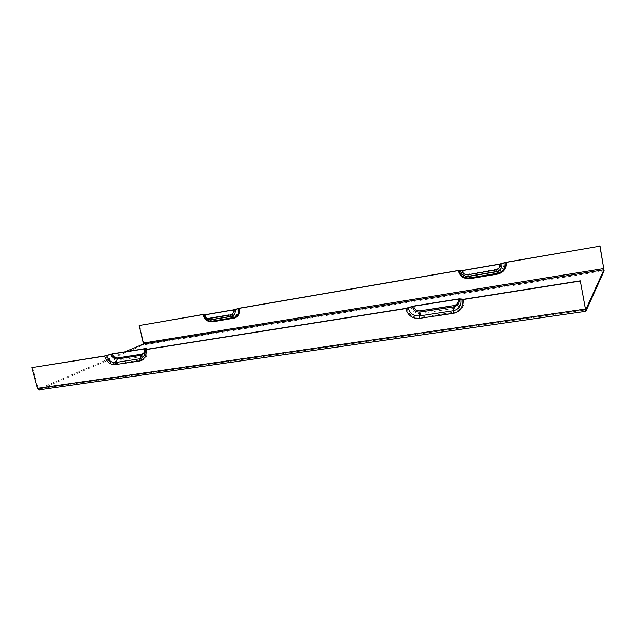 <?xml version="1.0" encoding="UTF-8"?>
<svg xmlns="http://www.w3.org/2000/svg" width="636" height="636" viewBox="0 0 636 636"><rect width="100%" height="100%" fill="white"/><g stroke="black" fill="none" stroke-linecap="round" stroke-linejoin="round"><path stroke-width="0.48" stroke-dasharray="3.18 2.39" d="M139.562 325.409L143.943 342.828L143.41 344.919L39.345 389.82L585.891 311.266M32.5 367.362L38.12 388.119L38.931 388.858L585.589 309.931M125.3 351.772L39.074 388.827M205.054 318.246L203.266 314.597M406.786 308.142C408.797 314.669 413.138 317.769 419.8 317.436L419.855 318.652C412.533 319.01 407.763 315.607 405.553 308.436M462.833 299.286C463.493 306.226 460.488 310.543 453.834 312.244L454.43 308.317L420.555 313.54L419.8 317.436L453.834 312.244L453.905 313.476L419.855 318.652M463.803 299.23C464.518 306.862 461.219 311.608 453.905 313.476M461.052 298.761C461.545 303.865 459.335 307.053 454.43 308.317L454.295 305.868C457.888 304.938 459.502 302.601 459.144 298.864M413.4 306.115C414.489 309.653 416.842 311.322 420.452 311.131L420.555 313.54C415.634 313.802 412.438 311.513 410.951 306.695M105.894 355.683C107.802 361.208 111.189 363.895 116.062 363.728L115.983 364.786C110.624 364.961 106.904 362.011 104.805 355.937M146.328 349.291C147.274 355.111 145.374 358.68 140.628 359.984L142.432 356.454L117.938 360.23L116.062 363.728L140.628 359.984L140.556 361.049L115.983 364.786M146.821 349.299C147.862 355.699 145.771 359.618 140.556 361.049M146.638 348.56C147.337 352.845 145.93 355.476 142.432 356.454L142.575 354.332C145.143 353.616 146.169 351.684 145.66 348.544M112.588 353.783C113.621 356.788 115.458 358.235 118.105 358.14L117.938 360.23C114.337 360.358 111.841 358.378 110.426 354.3M118.105 358.14L142.575 354.332M420.452 311.131L454.295 305.868M204.474 314.335C205.786 318.27 208.25 320.131 211.875 319.94L212.67 321.267C208.218 321.506 205.19 319.208 203.584 314.383M204.951 314.748C205.714 317.046 207.153 318.135 209.268 318.016L211.875 319.94L233.293 316.33L234.072 317.682L212.67 321.267M239.502 308.19C240.225 313.278 238.413 316.442 234.072 317.682M234.223 309.66C234.636 312.546 233.611 314.343 231.146 315.051L233.293 316.33C236.823 315.321 238.293 312.745 237.705 308.619M505.803 262.326C506.304 268.201 503.696 271.906 497.98 273.448L470.084 278.123C464.328 278.504 460.623 275.929 458.953 270.395M603.954 268.36L143.943 342.828M460.464 270.26C461.815 274.768 464.837 276.867 469.519 276.549L470.084 278.123M500.675 263.853C500.961 267.184 499.483 269.29 496.239 270.173L468.191 274.919L469.519 276.549L497.455 271.842L497.98 273.448M462.618 270.459C463.413 273.09 465.178 274.315 467.913 274.124L495.969 269.362L497.455 271.842C502.098 270.586 504.221 267.573 503.807 262.803M467.913 274.124L468.191 274.919C464.916 275.142 462.809 273.679 461.855 270.523M145.127 352.121L145.151 348.878M585.287 308.858L38.12 388.119M495.969 269.362C498.68 268.623 499.912 266.866 499.665 264.083M209.268 318.016L230.749 314.375C232.808 313.779 233.658 312.276 233.317 309.875M204.498 314.772C205.412 317.523 207.137 318.827 209.665 318.684L231.146 315.051L230.749 314.375M604.168 270.849L143.41 344.919M585.621 309.955L38.931 388.858"/><path stroke-width="0.95" d="M600.066 246.092L506.065 262.414L499.92 264.171L461.959 270.697L458.302 270.634L239.43 308.317L233.229 310.002L204.18 314.995L202.812 314.621L139.077 325.592L203.584 314.383L204.951 314.748L233.317 309.875L239.502 308.19L458.953 270.395L462.618 270.459L499.665 264.083L505.803 262.326L600.066 246.092L604.168 270.849L585.836 311.322L39.058 389.9L37.429 388.413L31.8 367.632L104.535 356.152C106.546 361.964 110.108 364.786 115.227 364.619L139.825 360.882C144.817 359.507 146.813 355.763 145.819 349.633L144.833 349.617L145.151 348.878L144.666 348.87L112.326 353.998L104.535 356.152M31.8 367.632L104.805 355.937L112.588 353.783L145.66 348.544L146.638 348.56L146.328 349.291L146.821 349.299L405.553 308.436L413.4 306.115L459.144 298.864L463.803 299.23L580.27 280.834L585.836 311.322M462.968 299.572L458.31 299.19L413.567 306.282L405.712 308.611C407.827 315.48 412.398 318.739 419.41 318.39L453.5 313.214C460.504 311.417 463.66 306.878 462.968 299.572L580.135 281.072M405.712 308.611L145.819 349.633M580.27 280.834L585.621 309.955L603.977 269.775L143.195 344.076L125.3 351.772M139.077 325.592L143.466 343.035L143.195 344.076M599.979 246.243L603.977 269.775M238.524 308.532C239.215 313.373 237.49 316.386 233.348 317.571L233.746 318.246C238.285 316.951 240.185 313.643 239.43 308.317M205.054 318.246C207.01 320.52 209.3 321.498 211.931 321.164L209.721 319.916L231.21 316.299L233.348 317.571L211.931 321.164L212.329 321.832L233.746 318.246M202.812 314.621C204.498 319.677 207.67 322.078 212.329 321.832M203.281 315.043C204.418 318.461 206.565 320.091 209.721 319.916L208.918 318.58C206.597 318.708 205.015 317.515 204.18 314.995M233.229 310.002C233.611 312.642 232.673 314.287 230.415 314.939L231.21 316.299C234.279 315.416 235.559 313.174 235.042 309.573M505.063 262.652C505.541 268.241 503.06 271.779 497.606 273.249L497.877 274.052C503.855 272.439 506.59 268.559 506.065 262.414M459.049 270.57C460.639 275.849 464.177 278.306 469.67 277.932L468.342 276.31L496.398 271.58L497.606 273.249L469.67 277.932L469.948 278.719L497.877 274.052M458.302 270.634C460.043 276.429 463.93 279.125 469.948 278.719M460.44 270.833C461.625 274.76 464.256 276.588 468.342 276.31L467.77 274.728C464.773 274.935 462.833 273.591 461.959 270.697M499.92 264.171C500.19 267.223 498.831 269.155 495.857 269.966L496.398 271.58C500.445 270.483 502.289 267.851 501.931 263.702M230.415 314.939L208.918 318.58M495.857 269.966L467.77 274.728M144.849 349.665C145.628 354.61 144.006 357.639 139.976 358.752L139.825 360.882M144.666 348.87C145.135 351.74 144.197 353.505 141.852 354.157L139.976 358.752L115.394 362.512L115.227 364.619M111.244 354.252C112.381 357.527 114.385 359.117 117.278 359.014L115.394 362.512C111.236 362.655 108.335 360.366 106.705 355.635M37.429 388.413L585.152 309.136M461.036 299.667C461.601 305.59 459.041 309.287 453.357 310.742L453.5 313.214M412.343 306.576C413.535 310.447 416.103 312.284 420.054 312.077L453.961 306.814L453.357 310.742L419.299 315.957L419.41 318.39M458.31 299.19C458.643 302.609 457.173 304.739 453.889 305.59L420.006 310.869L419.299 315.957C413.607 316.251 409.894 313.604 408.177 308.023M453.889 305.59L453.961 306.814C457.896 305.797 459.661 303.237 459.272 299.143M141.852 354.157L117.358 357.973C114.949 358.06 113.272 356.732 112.326 353.998M145.127 352.121L141.78 355.214L117.278 359.014L117.358 357.973M420.006 310.869C416.707 311.044 414.561 309.517 413.567 306.282M143.466 343.035L603.874 268.535"/></g></svg>
